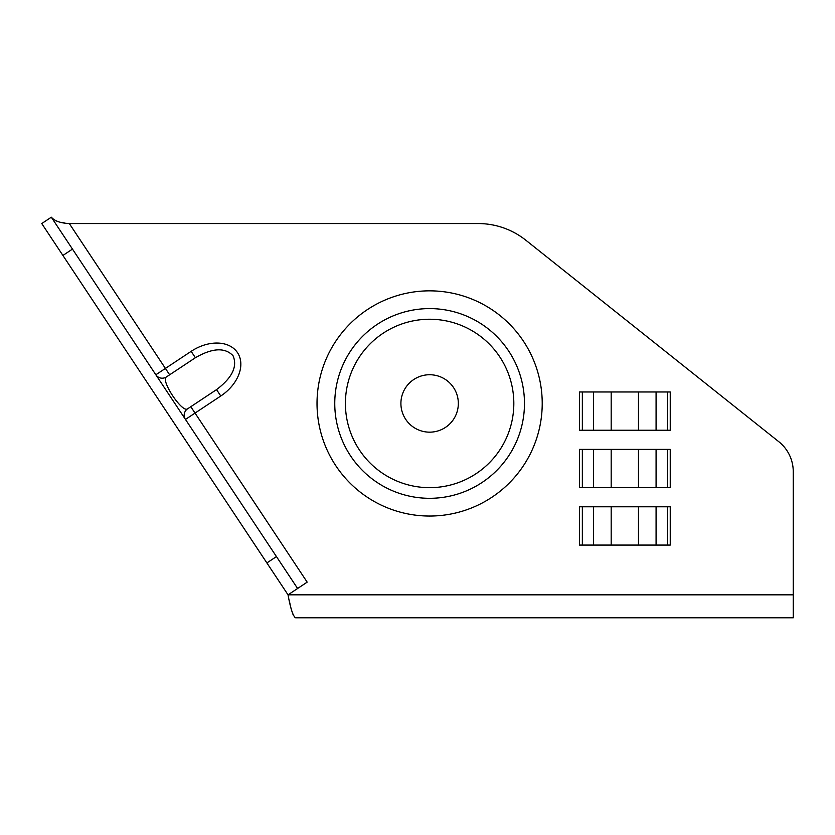 <?xml version="1.0" encoding="UTF-8"?>
<svg xmlns="http://www.w3.org/2000/svg" width="835" height="835" viewBox="0 0 835 835"><rect width="100%" height="100%" fill="white"/><g stroke="black" fill="none" stroke-linecap="round" stroke-linejoin="round"><path stroke-width="1.25" d="M793.25 471.66L793.25 617.796L295.653 617.796C293.106 616.428 290.57 608.778 288.033 594.833L793.25 594.833L793.25 471.66A38.274 38.274 0 0 0 778.815 441.715L525.831 240.219A76.549 76.549 0 0 0 478.142 223.55L69.305 223.55C60.684 223.164 54.692 221.056 51.321 217.204L72.478 249.101L62.907 255.447L41.75 223.55L51.321 217.204L41.75 223.55M778.815 441.715L525.831 240.219M288.033 594.833L266.876 562.936L276.448 556.59L297.604 588.487L288.033 594.833L307.176 582.141L195.035 413.085L185.464 419.431A7.651 7.651 0 0 1 187.614 408.816L216.547 389.621L187.614 408.816C182.333 413.429 160.143 379.998 166.457 376.919L195.39 357.724L191.152 351.347A37.888 26.793 146.4 0 1 237.547 352.735A37.888 26.793 146.4 0 1 220.774 396.009L195.035 413.085L190.798 406.708M266.876 562.936L62.907 255.447M276.448 556.59L72.478 249.101M220.774 396.009L216.547 389.621C232.182 377.785 237.683 366.481 233.028 355.72C224.928 347.256 212.382 347.924 195.39 357.724M169.641 374.811L165.413 368.423L155.842 374.769A7.651 7.651 0 0 0 166.457 376.919M458.332 403.451A28.703 28.703 0 0 0 415.266 378.589A28.703 28.703 0 0 0 415.266 428.313A28.703 28.703 0 0 0 458.332 403.451M667.311 430.244L667.311 391.97L670.244 391.97L670.244 430.244L593.591 430.244L593.591 391.97L611.178 391.97L611.178 430.244M667.311 391.97L656.08 391.97L656.08 430.244M638.483 430.244L638.483 391.97L656.08 391.97M638.483 391.97L611.178 391.97M582.35 391.97L582.35 430.244L579.417 430.244L579.417 391.97L593.591 391.97M582.35 430.244L593.591 430.244M667.311 487.661L667.311 449.387L670.244 449.387L670.244 487.661L593.591 487.661L593.591 449.387L611.178 449.387L611.178 487.661M667.311 449.387L656.08 449.387L656.08 487.661M638.483 487.661L638.483 449.387L656.08 449.387M638.483 449.387L611.178 449.387M582.35 449.387L582.35 487.661L579.417 487.661L579.417 449.387L593.591 449.387M582.35 487.661L593.591 487.661M667.311 545.078L667.311 506.793L670.244 506.793L670.244 545.078L593.591 545.078L593.591 506.793L611.178 506.793L611.178 545.078M667.311 506.793L656.08 506.793L656.08 545.078M638.483 545.078L638.483 506.793L656.08 506.793M638.483 506.793L611.178 506.793M582.35 506.793L582.35 545.078L579.417 545.078L579.417 506.793L593.591 506.793M582.35 545.078L593.591 545.078M289.265 600.584L290.142 604.519M290.977 607.911L291.833 611.043M292.657 613.568L293.513 615.593M294.348 616.971L295.653 617.796M51.321 217.204L53.69 219.584M55.893 220.805L58.367 221.703M61.372 222.423L64.368 222.924M542.218 403.451A112.6 112.6 0 0 1 373.318 500.958A112.6 112.6 0 0 1 373.318 305.934A112.6 112.6 0 0 1 542.218 403.451M191.152 351.347L165.413 368.423L69.305 223.55M524.474 403.451A94.856 94.856 0 0 1 429.618 498.307A94.856 94.856 0 0 1 334.762 403.451A94.856 94.856 0 0 1 429.618 308.595A94.856 94.856 0 0 1 524.474 403.451M345.408 403.451A84.21 84.21 0 0 1 471.723 330.524A84.21 84.21 0 0 1 471.723 476.378A84.21 84.21 0 0 1 345.408 403.451"/></g></svg>

